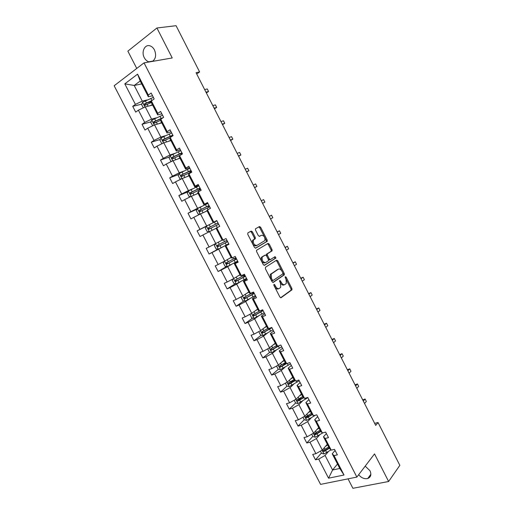 <?xml version="1.0" encoding="UTF-8"?>
<svg xmlns="http://www.w3.org/2000/svg" width="514" height="514" viewBox="0 0 514 514"><rect width="100%" height="100%" fill="white"/><g stroke="black" fill="none" stroke-linecap="round" stroke-linejoin="round"><path stroke-width="0.77" d="M273.968 284.338L273.93 285.405L279.899 297.073L281.074 297.722L291.991 289.793L291.888 288.45L286.08 277.078L285.174 276.725L286.002 279.121L286.324 283.368L284.962 284.512C283.696 285.116 282.462 284.409 281.267 282.385L280.503 280.895L279.584 280.548L280.419 282.976L280.74 287.268L279.333 288.45C278.035 289.074 276.783 288.36 275.568 286.317L274.797 284.814L273.968 284.338M152.497 61.391C155.819 58.782 156.468 54.953 154.444 49.909C153.333 47.821 151.868 46.472 150.049 45.862C144.839 43.953 141.061 51.933 144.312 57.735C145.443 59.855 146.94 61.211 148.797 61.802L149.375 61.937M358.644 474.743C361.393 477.949 364.432 479.209 367.754 478.508C370.877 477.172 371.622 474.589 369.996 470.753L365.21 466.127M252.387 231.82L251.173 231.082L247.864 232.887L247.774 234.358L254.475 247.44L255.689 248.166L267.28 241.291L267.164 240.044L260.649 227.284L259.467 226.546L255.394 228.871L255.516 230.105L258.336 235.624L259.531 236.356L261.44 235.277C264.061 235.483 265.218 237.243 264.903 240.558L256.891 245.461C254.212 245.3 253.029 243.527 253.338 240.134L255.342 238.631L255.227 237.378L252.387 231.82L251.487 232.27L250.459 231.467M348.036 478.855L352.9 488.3L388.623 481.496L374.526 453.901L356.864 477.082L144.029 62.869L172.235 57.953L156.924 27.987L176.071 25.7L199.605 71.941L196.046 72.686L375.708 425.412L378.041 422.521L374.661 423.363M388.623 481.496L399.841 465.35L378.041 422.521M265.468 267.254L265.397 268.758L272.054 281.756L273.242 282.43L284.364 274.823L284.255 273.512L277.785 260.836L276.628 260.148L265.468 267.254M263.277 264.626L256.602 251.59L256.486 250.305L268.064 243.373L269.233 244.092L272.009 249.534L272.124 250.8L267.261 253.935L267.37 255.214L269.24 258.863L270.415 259.564L275.08 256.64L275.967 258.022L264.479 265.327L263.277 264.626M156.924 27.987L127.857 51.143L136.756 68.439M152.555 95.784L148.328 96.76L140.206 80.994L137.585 74.157L148.347 95.051L151.142 93.028L154.181 98.939L151.379 100.937L157.792 113.395L160.612 111.442L163.645 117.327L160.811 119.261L167.204 131.674L170.057 129.785L173.077 135.651L170.218 137.521L176.585 149.889L179.463 148.071L182.476 153.917L179.585 155.716L185.933 168.046L188.844 166.285L191.838 172.113L188.927 173.848L195.249 186.132L198.186 184.442L201.173 190.251L198.231 191.921L204.533 204.161L207.495 202.535L210.47 208.318L207.502 209.924L213.785 222.125L216.773 220.564L219.741 226.327L216.747 227.869L223.005 240.025L226.019 238.528L228.974 244.272L225.954 245.75L232.193 257.867L235.232 256.435L238.175 262.159L235.136 263.573L241.349 275.645L244.413 274.27L247.35 279.976L244.278 281.331L250.479 293.365L253.563 292.055L256.486 297.741L253.396 299.032L259.57 311.021L262.68 309.769L265.597 315.435L262.474 316.669L268.629 328.619L271.765 327.431L274.675 333.078L271.527 334.248L277.663 346.153L280.824 345.022L283.722 350.651L280.548 351.762L286.664 363.629L289.851 362.563L292.736 368.172L289.536 369.219L295.634 381.047L298.84 380.039L301.718 385.629L298.499 386.618L304.571 398.401L307.802 397.457L310.668 403.027L307.43 403.953L313.476 415.697L316.74 414.811L319.592 420.362L316.328 421.229L322.355 432.942L325.638 432.107L328.485 437.639L325.195 438.455L331.202 450.123L334.511 449.352L337.351 454.864L334.036 455.616L344.027 475.013L328.555 478.193L318.686 459.092L315.493 459.818L312.705 454.427L315.892 453.689L309.961 442.201L306.787 442.984L303.992 437.575L307.154 436.778L301.204 425.258L298.056 426.093L295.248 420.664L298.39 419.809L292.415 408.251L289.292 409.144L286.478 403.702L289.594 402.79L283.599 391.186L280.503 392.137L277.676 386.676L280.766 385.706L274.752 374.07L271.681 375.079L268.841 369.598L271.912 368.57L265.879 356.889L262.827 357.956L259.981 352.456L263.027 351.37L256.974 339.658L253.948 340.782L251.095 335.263L254.115 334.119L248.037 322.362L245.037 323.544L242.171 318.012L245.165 316.804L239.074 305.008L236.093 306.254L233.221 300.696L236.189 299.437L230.073 287.596L227.124 288.9L224.239 283.33L227.188 282.006L221.052 270.126L218.122 271.488L215.225 265.899L218.148 264.517L211.993 252.599L209.089 254.019L206.185 248.41L209.082 246.964L202.901 235.007L200.023 236.491L197.113 230.863L199.985 229.36L193.784 217.358L190.932 218.906L188.008 213.252L190.855 211.684L184.635 199.644L181.802 201.257L178.872 195.583L181.693 193.958L175.454 181.879L172.646 183.543L169.71 177.857L172.498 176.167L166.24 164.043L163.458 165.778L160.509 160.066L163.279 158.318L156.995 146.149L154.245 147.948L151.283 142.217L154.02 140.406L147.717 128.198L144.993 130.055L142.018 124.304L144.736 122.428L138.407 110.176L135.709 112.103L132.728 106.334L135.413 104.393L124.799 83.853L137.585 74.157M148.328 96.76L148.347 95.051M356.864 477.082L320.563 484.374L114.159 85.754L144.029 62.869M156.217 117.879L151.579 119.132L145.263 106.899L152.613 105.081M145.263 106.899L138.407 110.176M151.579 119.132L144.736 122.428M161.839 113.819L157.682 114.918L151.328 102.588L151.379 100.937M157.682 114.918L157.792 113.395M165.399 135.702L160.837 137.09L154.547 124.896L161.775 122.865M154.547 124.896L147.717 128.198M160.837 137.09L154.02 140.406M171.085 131.79L167.005 133.017L160.676 120.726L160.811 119.261M167.005 133.017L167.204 131.674M174.554 153.461L170.07 154.984L163.799 142.828L170.905 140.585M163.799 142.828L156.995 146.149M170.07 154.984L163.279 158.318M180.305 149.702L176.296 151.052L169.986 138.806L170.218 137.521M176.296 151.052L176.585 149.889M183.671 171.156L179.27 172.813L173.025 160.702L180.003 158.248M173.025 160.702L166.24 164.043M179.27 172.813L172.498 176.167M189.486 167.551L185.548 169.022L179.264 156.815L179.585 155.716M185.548 169.022L185.933 168.046M192.763 188.792L188.439 190.585L182.213 178.519L189.068 175.852M182.213 178.519L175.454 181.879M188.439 190.585L181.693 193.958M198.642 185.336L194.774 186.929L188.509 174.766L188.927 173.848M194.774 186.929L195.249 186.132M201.822 206.371L197.575 208.298L191.369 196.271L198.102 193.399M191.369 196.271L184.635 199.644M197.575 208.298L190.855 211.684M207.765 203.062L203.968 204.778L197.723 192.66L198.231 191.921M203.968 204.778L204.533 204.161M210.849 223.892L206.679 225.948L200.492 213.959L206.429 211.196M200.492 213.959L193.784 217.358M206.679 225.948L199.985 229.36M216.857 220.731L213.13 222.568L206.911 210.489L207.502 209.924M213.13 222.568L213.785 222.125M222.17 240.115L215.751 243.533L209.59 231.589L215.417 228.646M209.59 231.589L202.901 235.007M215.751 243.533L209.082 246.964M223.005 240.025L222.26 240.295L216.06 228.255L216.747 227.869M230.445 257.816L224.798 261.067L218.656 249.161L222.729 246.932M218.656 249.161L211.993 252.599M224.798 261.067L218.148 264.517M232.193 257.867L231.358 257.957L225.177 245.962L225.954 245.75M228.82 243.97L225.177 245.962M239.987 274.707L233.806 278.537L227.689 266.67L231.685 264.318M227.689 266.67L221.052 270.126M233.806 278.537L227.188 282.006M241.349 275.645L240.43 275.562L234.268 263.605L235.136 263.573M237.841 261.498L234.268 263.605M248.853 291.92L242.788 295.948L236.691 284.126L240.61 281.64M236.691 284.126L230.073 287.596M242.788 295.948L236.189 299.437M250.479 293.365L249.463 293.108L243.328 281.19L244.278 281.331M246.829 278.967L243.328 281.19M257.687 309.075L251.744 313.302L245.666 301.519L249.508 298.904M245.666 301.519L239.074 305.008M251.744 313.302L245.165 316.804M259.57 311.021L258.471 310.591L252.355 298.718L253.396 299.032M255.786 296.372L252.355 298.718M266.496 326.172L260.662 330.598L254.603 318.853L258.375 316.11M254.603 318.853L248.037 322.362M260.662 330.598L254.115 334.119M268.629 328.619L267.447 328.016L261.35 316.187L262.474 316.669M264.716 313.726L261.35 316.187M275.273 343.211L269.554 347.83L263.515 336.124L267.216 333.258M263.515 336.124L256.974 339.658M269.554 347.83L263.027 351.37M277.663 346.153L276.391 345.382L270.319 333.592L271.527 334.248M273.615 331.016L270.319 333.592M284.017 360.192L278.415 365.011L272.401 353.343L276.024 350.355M272.401 353.343L265.879 356.889M278.415 365.011L271.912 368.57M286.664 363.629L285.309 362.691L279.25 350.94L280.548 351.762M282.482 348.254L279.25 350.94M292.736 377.122L287.249 382.133L281.254 370.504L284.807 367.388M281.254 370.504L274.752 374.07M287.249 382.133L280.766 385.706M295.634 381.047L294.188 379.942L288.155 368.23L289.536 369.219M291.322 365.428L288.155 368.23M301.429 393.994L296.051 399.192L290.076 387.607L293.552 384.369M290.076 387.607L283.599 391.186M296.051 399.192L289.594 402.79M304.571 398.401L303.048 397.136L297.034 385.461L298.499 386.618M300.131 382.544L297.034 385.461M310.09 410.808L304.828 416.199L298.865 404.653L302.277 401.293M298.865 404.653L292.415 408.251M304.828 416.199L298.39 419.809M313.476 415.697L311.869 414.265L305.875 402.629L307.43 403.953M308.914 399.609L305.875 402.629M318.719 427.564L313.566 433.148L307.629 421.641L310.97 418.158M307.629 421.641L301.204 425.258M313.566 433.148L307.154 436.778M322.355 432.942L320.665 431.342L314.69 419.745L316.328 421.229M317.665 416.61L314.69 419.745M327.322 444.269L322.284 450.039L316.367 438.57L319.631 434.966M316.367 438.57L309.961 442.201M322.284 450.039L315.892 453.689M331.202 450.123L329.429 448.362L323.479 436.804L325.195 438.455M326.384 433.559L323.479 436.804M337.492 464.007L332.577 470.002L325.066 455.443L328.266 451.722M325.066 455.443L318.686 459.092M328.555 478.193L332.577 470.002L339.786 468.466L332.237 453.804L334.036 455.616M196.708 73.99L199.605 71.941M140.206 80.994L134.212 85.472L142.282 101.117L147.004 99.999M141.71 83.917L134.212 85.472L124.799 83.853M335.077 450.45L332.237 453.804M339.786 468.466L344.027 475.013M142.282 101.117L135.413 104.393M324.071 449.968L323.595 450.515M321.417 453.007L315.493 459.818M316.181 432.756L315.101 433.932M312.84 436.392L306.787 442.984M308.599 415.222L306.627 417.252M304.237 419.72L298.056 426.093M301.236 397.502L298.197 400.457M294.181 400.233L295.601 402.989L289.292 409.144M294.047 379.666L290.012 383.38M287.03 386.123L280.503 392.137M285.656 362.935L282.494 365.685M278.44 369.206L271.681 375.079M277.425 346.012L275.375 347.689M269.831 352.225L262.827 357.956M270.364 328.15L268.822 329.339M261.208 335.192L253.948 340.782M252.58 318.095L245.037 323.544M243.944 300.947L236.093 306.254M235.309 283.734L227.124 288.9M226.674 266.458L218.122 271.488M218.052 249.123L209.089 254.019M206.403 226.282L197.113 230.863M197.19 209.089L188.008 213.252M187.976 191.799L178.872 195.583M178.75 174.426L169.71 177.857M169.517 156.976L160.509 160.066M171.451 136.004L170.847 136.191M160.272 139.448L151.283 142.217M161.075 119.081L158.897 119.678M151 121.844L142.018 124.304M151.354 101.843L147.704 102.723M141.716 104.169L132.728 106.334M273.814 285.097L274.643 286.709C275.851 288.752 277.11 289.459 278.408 288.836L278.768 288.688M284.422 284.737L284.043 284.897C282.771 285.501 281.537 284.795 280.342 282.777L279.558 281.248M280.605 297.773L291.065 290.172L290.969 288.829L285.199 277.541M272.818 282.482L283.445 275.215L283.342 273.904L276.873 261.247L276.076 260.502M272.311 279.957L273.14 280.426L282.784 273.923L282.822 272.889L282.025 271.334C280.843 269.323 279.616 268.604 278.331 269.163L271.161 274.123L271.495 278.363L272.311 279.957L271.386 280.355L272.214 280.824L273.03 280.477M277.843 269.381L278.331 269.163M271.386 280.355L270.57 278.761L270.236 274.521L277.419 269.561M270.306 259.615L269.503 259.981L268.321 259.281L266.458 255.631L266.528 254.16L271.219 251.217L271.109 249.952L268.327 244.51L267.441 243.745M264.119 265.385L274.939 258.555L274.463 257.026M262.667 256.659L262.172 257.199C261.832 260.637 262.995 262.416 265.674 262.538L268.475 260.701L268.366 259.409L266.496 255.754L265.308 255.047L261.26 257.617C260.913 261.054 262.076 262.834 264.755 262.95M264.492 255.426L265.308 255.047M261.748 257.084L264.395 255.464M256.704 245.544L255.978 245.891C253.299 245.737 252.117 243.964 252.425 240.571L254.436 239.068L254.321 237.815L251.487 232.27M260.675 235.643L261.44 235.277M259.294 236.414L260.54 235.708M255.407 248.223L266.374 241.715L266.265 240.468L259.75 227.728L258.754 226.937M320.434 451.099L321.584 453.335L324.038 453.965L330.99 449.904M325.503 446.358L327.662 444.925M326.808 444.867L327.418 444.456M364.542 403.496L366.341 401.428L365.113 399.012L362.691 399.86M328.709 446.962L323.107 450.392C322.509 451.086 322.728 451.517 323.762 451.684L329.371 448.247M329.127 447.771L324.572 450.765L323.512 450.38M366.341 401.428L365.113 399.012L363.308 401.074M311.709 434.201L312.955 436.604L315.397 437.208L322.959 432.788M316.855 429.582L319.033 428.168M318.192 428.143L318.808 427.738M356.838 388.366L358.676 386.367L357.448 383.945L355.033 384.819M320.087 430.212L314.452 433.617C313.855 434.298 314.067 434.735 315.082 434.921L320.8 431.471M320.524 431.066L315.937 434.022L314.87 433.617M358.676 386.367L357.448 383.945L355.598 385.937M302.958 417.246L304.294 419.822L306.723 420.394L315.622 415.113M308.188 412.755L310.372 411.361M309.544 411.361L310.167 410.962M349.109 373.196L350.985 371.262L349.751 368.834L347.348 369.733M311.433 413.41L305.772 416.783C305.181 417.458 305.38 417.901 306.376 418.1L312.249 414.605M311.902 414.297L307.192 417.259L306.203 416.803M350.985 371.262L349.751 368.834L347.869 370.761M295.601 402.989L298.024 403.529L307.886 397.611M299.482 395.87L301.686 394.495M300.876 394.527L301.5 394.135M341.36 357.982L343.275 356.112L342.035 353.677L339.638 354.602M302.746 396.551L297.06 399.892C296.469 400.567 296.668 401.01 297.638 401.222L303.697 397.675M303.363 397.399L298.583 400.367L297.497 399.931M343.275 356.112L342.035 353.677L340.114 355.534M285.373 383.168L286.883 386.091L289.292 386.605L299.206 380.745M290.751 378.934L292.967 377.572M292.17 377.636L292.807 377.25M333.586 342.716L335.539 340.917L334.299 338.475L331.909 339.426M294.034 379.634L288.322 382.949C287.737 383.611 287.924 384.061 288.874 384.292L295.139 380.668M294.824 380.431L289.864 383.457L288.772 382.994M335.539 340.917L334.299 338.475L332.34 340.268M276.532 366.039L278.138 369.142L280.528 369.624L290.5 363.828M281.993 361.933L284.223 360.597M283.445 360.687L284.075 360.308M325.786 327.405L327.784 325.677L326.538 323.229L324.154 324.205M285.289 362.666L279.552 365.949C278.974 366.604 279.147 367.054 280.085 367.298L286.6 363.591M286.304 363.385L281.113 366.488L280.014 366.007M327.784 325.677L326.538 323.229L324.533 324.951M267.672 348.852L269.355 352.135L271.745 352.591L281.762 346.847M273.204 344.881L275.453 343.558M274.682 343.686L275.324 343.307M276.667 345.549L270.756 348.89C270.178 349.533 270.345 349.989 271.263 350.252L279.744 345.414M278.427 345.883L272.336 349.469L271.231 348.961M317.967 312.056L320.004 310.392L318.751 307.937L316.38 308.94M320.004 310.392L318.751 307.937L316.714 309.589M259.095 331.44L258.857 331.787L260.553 335.077L262.924 335.494L272.998 329.815M270.287 327.99L270.46 328.33M264.389 327.771L266.644 326.467M265.892 326.628L266.535 326.255M268.083 328.343L261.928 331.774L262.41 333.149L271.925 327.739M271.784 327.463L263.528 332.385L262.416 331.851M310.122 296.655L312.197 295.062L310.944 292.601L308.58 293.629M312.197 295.062L310.944 292.601L308.863 294.181M250.466 313.983L250.016 314.658L251.719 317.954L254.077 318.346L264.202 312.724M255.542 310.604L257.816 309.319M257.077 309.512L257.726 309.145M259.596 311.009L253.068 314.6L253.53 315.981L263.129 310.642M263.014 310.411L254.687 315.249L253.569 314.69M302.251 281.203L304.372 279.687L303.112 277.213L300.761 278.273M304.372 279.687L303.112 277.213L300.992 278.723M241.779 296.482L241.143 297.465L242.852 300.78L245.197 301.133L255.374 295.576M246.662 293.378L248.949 292.113M248.23 292.337L248.879 291.978M253.62 292.164L244.182 297.368L244.625 298.762L254.302 293.488M254.205 293.308L245.821 298.056L244.696 297.465M294.361 265.712L296.52 264.26L295.254 261.787L292.916 262.866M253.73 292.382L252.573 292.787M296.52 264.26L295.254 261.787L293.096 263.226M233.041 278.935L232.244 280.22L233.954 283.542L236.292 283.869L246.521 278.376M237.751 276.095L240.057 274.849M239.351 275.106L240.006 274.746M244.76 274.951L235.264 280.085L235.682 281.479L245.441 276.275M245.377 276.14L236.922 280.805L235.797 280.169M245.024 275.465L243.507 275.979L244.799 275.029M286.446 250.17L288.643 248.789L287.377 246.309L285.045 247.42M288.643 248.789L287.377 246.309L285.174 247.677M224.258 261.343L223.314 262.917L225.029 266.252L227.355 266.541L237.641 261.112M228.814 258.754L231.133 257.52M235.868 257.675L226.314 262.738L226.719 264.138L236.556 259.005M236.511 258.921L227.998 263.489L226.867 262.815M236.292 258.491L234.808 259.082L236.151 258.214M278.511 234.583L280.747 233.272L279.475 230.786L277.149 231.923M280.747 233.272L279.475 230.786L277.232 232.084M215.43 243.7L214.351 245.557L216.073 248.898L218.386 249.161L228.724 243.79M219.851 241.349L221.508 240.462M226.95 240.34L217.338 245.332L217.724 246.746L227.638 241.676M227.618 241.644L219.041 246.122L217.91 245.377M227.529 241.458L226.083 242.126L227.464 241.342M270.544 218.951L272.825 217.711L271.553 215.212L269.233 216.381M272.825 217.711L271.553 215.212L269.265 216.439M213.74 229.495L216.079 228.3M206.467 226.166L209.326 231.711L207.091 231.486L205.356 228.132L206.493 226.115L216.908 220.827M218 222.954L208.331 227.869L208.697 229.283L218.694 224.29M218.084 223.115L216.651 223.808L218.058 223.057M262.57 203.293L264.877 202.105L263.598 199.599L261.273 200.749M208.697 229.283L209.667 228.801C208.825 228.467 208.723 227.985 209.359 227.355L218.013 222.967M262.558 203.268L264.877 202.105L263.598 199.599M204.72 211.993L207.078 210.817M200.036 214.19L198.076 214.017L196.335 210.65L197.46 208.594L207.926 203.377M209.025 205.504L199.291 210.342L199.638 211.768L209.712 206.846M209.346 206.127L207.862 206.744L209.23 205.908M254.61 187.661L256.904 186.447L255.625 183.935L253.261 185.014M199.638 211.768L200.627 211.312L200.344 209.86L209.057 205.568M254.546 187.539L256.904 186.447L255.625 183.935M197.415 193.694L198.089 193.36M195.667 194.433L198.044 193.277M190.681 196.611L189.03 196.489L187.282 193.116L188.387 191.015L198.912 185.856M200.01 187.995L190.219 192.756L190.553 194.189L200.704 189.345M200.576 189.088L199.047 189.615L200.376 188.702M246.624 171.984L248.911 170.744L247.626 168.219L245.217 169.228M190.553 194.189L191.555 193.765L191.292 192.313L200.068 188.111M246.508 171.76L248.911 170.744L247.626 168.219M188.362 176.129L189.043 175.801M186.588 176.816L188.979 175.679M181.275 178.981L179.951 178.904L178.204 175.512L179.29 173.379L189.865 168.284M190.97 170.43L181.121 175.113L181.436 176.553L191.671 171.779M238.612 156.262L240.893 154.99L239.608 152.459L237.153 153.397M189.576 171.22L190.206 172.434L191.491 171.445M182.412 176.161L182.207 174.702L191.054 170.597M238.451 155.935L240.893 154.99L239.608 152.459M179.283 158.505L179.971 158.183M177.478 159.134L179.881 158.023M171.811 161.3L170.841 161.255L169.087 157.856L170.16 155.678L180.793 150.653M181.898 152.799L171.991 157.412L172.293 158.858L172.691 158.775L180.954 154.868M230.58 140.489L232.848 139.191L231.557 136.653L229.064 137.514M173.231 158.479L173.096 157.033L182.014 153.018M230.362 140.065L232.848 139.191L231.557 136.653M170.173 140.817L170.86 140.508M168.335 141.395L170.757 140.303M162.289 143.567L161.704 143.547L159.944 140.136L160.998 137.919L171.689 132.959M222.523 124.671L224.779 123.341L223.487 120.796L220.949 121.587M172.8 135.118L162.829 139.647L163.111 141.099L163.529 141.016L170.147 137.913M164.03 140.74L163.953 139.3L172.935 135.381M222.254 124.137L224.779 123.341L223.487 120.796M161.03 123.071L161.724 122.769M159.167 123.598L161.602 122.525M152.709 125.782L150.769 122.358L151.803 120.096L162.552 115.2M214.441 108.801L216.69 107.445L215.392 104.895L212.815 105.608M163.497 117.43L153.635 121.824L153.904 123.283L154.341 123.199L160.721 120.25M154.804 122.936L154.778 121.51L162.379 118.194M214.12 108.171L216.69 107.445L215.392 104.895M151.861 105.267L152.555 104.965M149.959 105.736L152.407 104.683M143.278 107.85L141.562 104.515L142.577 102.215L153.384 97.39M206.332 92.886L208.575 91.505L207.27 88.941L204.649 89.577M150.769 98.392L151.887 100.571L144.408 103.937L144.672 105.402L145.115 105.319L151.334 102.485M145.552 105.068L145.571 103.661L151.373 101.149M205.96 92.147L208.575 91.505L207.27 88.941M274.643 286.709L275.568 286.317M279.584 281.286L280.503 280.895M280.342 282.777L281.267 282.385M285.167 277.464L286.08 277.078M290.969 288.829L291.888 288.45M290.93 290.32L291.849 289.947M273.872 285.206L274.797 284.814M276.873 261.247L277.785 260.836M283.342 273.904L284.255 273.512M283.291 275.382L284.21 274.99M270.775 273.93L271.694 273.532M270.57 278.761L271.495 278.363M268.327 244.51L269.233 244.092M271.109 249.952L272.009 249.534M271.045 251.404L271.951 250.986M266.528 254.16L267.441 253.743M266.458 255.631L267.37 255.214M268.321 259.281L269.24 258.863M274.939 258.555L275.851 258.15M254.321 237.815L255.227 237.378M254.237 239.273L255.15 238.837M252.959 239.999L253.871 239.563M259.75 227.728L260.649 227.284M266.265 240.468L267.164 240.044M266.194 241.908L267.094 241.484M322.034 450.18L323.981 453.946M325.715 450.682L326.769 452.718M324.238 447.803L325.054 449.39M323.762 451.684L324.552 450.772L323.775 451.677M313.322 433.289L315.333 437.196M317.067 433.906L318.127 435.949M315.564 430.983L316.406 432.615M315.937 434.022L315.121 434.908M304.577 416.34L306.665 420.381M314.073 415.537L314.317 416.006M308.394 417.079L309.454 419.128M306.864 414.111L307.725 415.781M307.276 417.22L306.44 418.081M295.801 399.333L297.959 403.516M305.162 398.228L305.644 399.172M299.688 400.194L300.748 402.25M298.133 397.181L299.019 398.89M298.583 400.367L297.734 401.196M286.998 382.268L289.228 386.592M296.218 380.861L296.944 382.275M290.956 383.251L292.016 385.314M289.376 380.187L290.281 381.941M289.864 383.457L288.996 384.254M278.164 365.146L280.471 369.611M287.242 363.437L288.219 365.325M282.192 366.251L283.259 368.326M280.586 363.141L281.511 364.94M281.113 366.488L280.226 367.259M269.304 347.965L271.681 352.578M278.389 346.243L279.462 348.319M273.397 349.199L274.47 351.274M271.771 346.044L272.722 347.882M272.336 349.469L271.431 350.201M260.412 330.733L262.866 335.488M269.599 329.172L270.672 331.254M264.575 332.083L265.648 334.171M262.924 328.883L263.894 330.765M263.528 332.385L262.603 333.091M251.487 313.437L254.019 318.333M260.778 312.043L261.857 314.131M262.378 310.829L261.979 310.051M255.721 314.915L256.801 317.009M254.044 311.664L255.04 313.591M254.687 315.249L253.749 315.924M242.537 296.083L245.139 301.127M251.931 294.856L253.01 296.957M253.569 293.712L253.016 292.639M251.038 293.128L251.25 293.533M246.842 297.683L247.921 299.791M245.139 294.387L246.155 296.36M245.821 298.056L244.863 298.698M233.555 278.672L236.234 283.863M243.051 277.618L244.137 279.719M244.722 276.532L244.317 275.748M241.908 275.395L242.37 276.288M237.931 280.4L239.016 282.507M236.202 277.052L237.243 279.07M236.922 280.805L235.952 281.415M224.541 261.202L227.291 266.535M234.146 260.315L235.232 262.423M235.849 259.294L235.598 258.793M232.752 257.604L233.459 258.979M228.987 263.059L230.079 265.173M227.233 259.66L228.3 261.722M227.998 263.489L227.002 264.074M215.494 243.668L218.328 249.155M225.203 242.955L226.295 245.075M223.558 239.755L224.515 241.619M220.018 245.653L221.11 247.78M218.238 242.21L219.324 244.311M219.041 246.122L218.026 246.669M216.233 225.537L217.293 227.586M214.447 222.067L215.546 224.194M211.01 228.19L212.109 230.317M209.217 224.714L210.316 226.847M209.359 227.355L208.331 227.869M197.427 208.645L200.235 214.087M207.238 208.061L208.048 209.635M208.568 206.287L208.369 205.896M205.446 204.578L206.544 206.712M201.976 210.676L203.056 212.764M200.184 207.187L201.282 209.32M200.344 209.86L199.291 210.342M188.362 191.067L191.112 196.399M198.205 190.521L198.77 191.613M199.728 189.107L199.374 188.42M196.406 187.032L197.511 189.171M192.917 193.091L193.977 195.153M191.112 189.595L192.217 191.741M191.292 192.313L190.219 192.756M179.257 173.43L181.95 178.647M189.146 172.929L189.46 173.533M190.855 171.869L190.347 170.886M187.34 169.427L188.445 171.573M183.819 175.454L184.867 177.484M182.007 171.939L183.119 174.092M182.207 174.702L181.121 175.113M170.128 155.736L172.762 160.831M181.821 154.322L181.294 153.294M178.242 151.758L179.354 153.911M174.696 157.753L175.73 159.751M172.877 154.226L173.995 156.391M173.096 157.033L171.991 157.412M160.966 137.977L163.542 142.956M172.428 136.075L172.209 135.645M169.119 134.032L170.23 136.191M165.54 139.994L166.555 141.96M163.715 136.454L164.833 138.626M163.953 139.3L162.829 139.647M151.778 120.154L154.284 125.024M159.957 116.241L161.075 118.413M156.352 122.171L157.348 124.105M154.521 118.625L155.646 120.796M154.778 121.51L153.635 121.824M142.551 102.273L144.999 107.021M147.132 104.291L148.116 106.192M145.295 100.731L146.419 102.909M145.571 103.661L144.408 103.937M152.986 61.076L148.797 61.802M370.87 474.287L367.754 478.508M291.065 290.172L291.991 289.793M283.445 275.215L284.364 274.823M270.236 274.521L271.161 274.123M271.219 251.217L272.124 250.8M266.348 254.353L267.261 253.935M275.054 258.433L275.967 258.022M261.26 257.617L262.172 257.199M254.436 239.068L255.342 238.631M252.425 240.571L253.338 240.134M266.374 241.715L267.28 241.291M315.892 434.041L315.082 434.921M307.192 417.259L306.376 418.1M298.473 400.412L297.638 401.222M289.723 383.515L288.874 384.292M280.94 366.559L280.085 367.298M272.131 349.539L271.263 350.252M263.296 332.468L262.41 333.149M261.208 310.36L261.677 311.272M254.43 315.339L253.53 315.981M252.252 292.967L252.856 294.137M245.538 298.146L244.625 298.762M243.507 275.979L244.009 276.943M236.613 280.901L235.682 281.479M234.808 259.082L235.123 259.698M227.657 263.592L226.719 264.138M218.675 246.225L217.724 246.746M207.617 206.255L207.862 206.744M198.61 188.767L199.047 189.615M182.264 176.238L181.436 176.553M180.517 153.615L181.108 154.765M172.98 158.62L172.293 158.858M171.419 135.953L171.721 136.538M163.722 140.907L163.111 141.099M154.463 123.129L153.904 123.283M145.192 105.274L144.672 105.402"/></g></svg>
